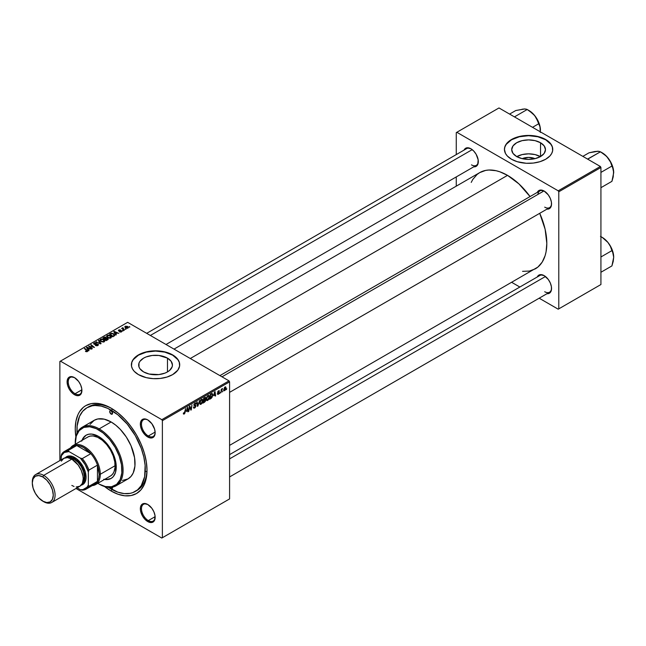 <?xml version="1.0" encoding="UTF-8"?>
<svg xmlns="http://www.w3.org/2000/svg" width="646" height="646" viewBox="0 0 646 646"><rect width="100%" height="100%" fill="white"/><g stroke="black" fill="none" stroke-linecap="round" stroke-linejoin="round"><path stroke-width="0.97" d="M522.162 158.658A10.699 6.177 180 0 1 535.033 158.658L528.598 157.414L522.162 158.658M540.395 156.615A16.885 9.747 0 0 0 516.8 156.615M540.532 142.75L540.532 156.534L535.058 158.65L528.598 159.392L522.138 158.65L516.655 156.534A16.885 9.747 180 0 1 511.713 149.646A16.885 9.747 180 0 1 522.138 140.642A16.885 9.747 180 0 1 540.532 142.75L544.19 145.915L545.474 149.646L544.19 153.377L540.532 156.534L540.532 142.75A16.885 9.747 180 0 1 545.474 149.646A16.885 9.747 180 0 1 535.058 158.65A16.885 9.747 180 0 1 516.655 156.534L512.997 153.377L511.713 149.646L512.997 145.915L516.655 142.75L522.138 140.642L528.598 139.899L535.058 140.642L540.532 142.75M552.758 149.517A24.16 13.954 0 0 0 545.684 139.778L545.684 139.52A24.16 13.954 180 0 1 552.758 149.379A24.16 13.954 180 0 1 537.843 162.267A24.16 13.954 180 0 1 511.511 159.247L517.204 161.686L526.224 163.268L533.313 163.067L539.983 161.686L545.684 159.247L549.908 155.961L551.716 153.433L552.645 150.752L552.298 146.658L549.908 142.806L547.275 140.529L543.924 138.599L537.843 136.492L526.224 135.499L517.204 137.081L509.92 140.529L506.27 144.042L504.897 146.658L504.429 149.379L505.471 153.433L507.288 155.961L511.511 159.247A24.16 13.954 180 0 1 504.429 149.379A24.16 13.954 180 0 1 519.352 136.492A24.16 13.954 180 0 1 545.684 139.52L545.684 139.778A24.16 13.954 0 0 0 519.457 136.734A24.16 13.954 0 0 0 504.437 149.517M143.614 371.918A16.885 9.747 180 0 1 138.664 365.022A16.885 9.747 180 0 1 149.089 356.019A16.885 9.747 180 0 1 167.484 358.126L167.484 371.918L164.924 373.13L158.843 374.583L149.089 374.026L143.614 371.918L139.948 368.753L138.987 366.92L138.987 363.125L139.948 361.292L143.614 358.126L146.166 356.915L152.254 355.462L158.843 355.462L167.484 358.126L171.142 361.292L172.434 365.022L172.102 366.92L169.583 370.441L167.484 371.918L167.484 358.126A16.885 9.747 180 0 1 172.434 365.022A16.885 9.747 180 0 1 162.009 374.026A16.885 9.747 180 0 1 143.614 371.918M179.709 364.893A24.16 13.954 0 0 0 172.635 355.155L172.635 354.896A24.16 13.954 180 0 1 179.709 364.756A24.16 13.954 180 0 1 164.795 377.652A24.16 13.954 180 0 1 138.462 374.623L146.303 377.652L153.183 378.645L160.265 378.443L166.943 377.062L172.635 374.623L177.876 370.101L179.596 366.129L179.249 362.035L177.876 359.418L174.226 355.906L170.875 353.976L164.795 351.868L153.183 350.875L144.155 352.458L136.871 355.906L133.221 359.418L131.849 362.035L131.501 366.129L132.422 368.809L134.239 371.337L138.462 374.623A24.16 13.954 180 0 1 131.388 364.756A24.16 13.954 180 0 1 146.303 351.868A24.16 13.954 180 0 1 172.635 354.896L172.635 355.155A24.16 13.954 0 0 0 146.408 352.11A24.16 13.954 0 0 0 131.388 364.893M148.039 504.647A9.666 5.58 -120 0 0 141.482 508.911A9.666 5.58 -120 0 0 148.314 520.587L147.748 521.572A10.473 6.048 60 0 1 140.344 508.749A10.473 6.048 60 0 1 147.748 504.478L143.63 503.541L141.587 504.72L140.481 507.167L140.481 510.502L142.508 516.049L144.914 519.287L147.748 521.572L151.858 522.509L154.588 520.248L155.008 515.548L153.901 511.834L151.858 508.289L147.748 504.478A10.473 6.048 60 0 1 155.153 517.301A10.473 6.048 60 0 1 147.748 521.572L148.314 520.587A9.666 5.58 60 0 1 141.999 512.068A9.666 5.58 60 0 1 143.485 504.324A9.666 5.58 60 0 1 148.039 504.647M74.791 377.789A9.666 5.58 -120 0 0 68.242 382.052A9.666 5.58 -120 0 0 75.073 393.729L74.5 394.714A10.473 6.048 60 0 1 67.095 381.891A10.473 6.048 60 0 1 74.5 377.619L70.39 376.683L68.347 377.862L67.095 381.891L67.66 385.484L69.267 389.191L73.055 393.721L75.945 395.384L78.618 395.651L81.339 393.39L81.767 388.69L80.661 384.968L78.618 381.431L74.5 377.619A10.473 6.048 60 0 1 81.905 390.442A10.473 6.048 60 0 1 74.5 394.714L75.073 393.729A9.666 5.58 60 0 1 68.759 385.21A9.666 5.58 60 0 1 70.236 377.466A9.666 5.58 60 0 1 74.791 377.789M148.039 420.078A9.666 5.58 -120 0 0 141.482 424.341A9.666 5.58 -120 0 0 148.314 436.018L147.748 437.003A10.473 6.048 60 0 1 140.344 424.18A10.473 6.048 60 0 1 147.748 419.9L144.914 418.915L142.508 419.383L140.481 422.589L140.481 425.924L141.587 429.647L144.914 434.718L149.194 437.673L151.858 437.931L154.588 435.67L155.153 432.723L154.588 429.13L151.858 423.719L147.748 419.9A10.473 6.048 60 0 1 155.153 432.723A10.473 6.048 60 0 1 147.748 437.003L148.314 436.018A9.666 5.58 60 0 1 141.999 427.499A9.666 5.58 60 0 1 143.485 419.755A9.666 5.58 60 0 1 148.039 420.078M81.889 389.796L75.073 393.729L81.889 389.796M155.129 516.655L148.314 520.587L155.129 516.655M155.129 432.077L148.314 436.018L155.129 432.077M219.923 375.617L539.878 190.893A9.666 5.58 60 0 1 544.433 191.216A9.666 5.58 -120 0 0 537.924 194.414M537.294 192.387A10.473 6.048 60 0 1 544.142 191.046L540.032 190.11L537.294 192.387M464.054 150.098A10.473 6.048 60 0 1 470.902 148.758L466.792 147.821L464.054 150.098M537.294 276.956A10.473 6.048 60 0 1 544.142 275.616L540.032 274.687L537.294 276.956M77.068 433.167A48.329 27.899 60 0 1 86.96 407.747L88.672 406.754A48.329 27.899 60 0 1 111.992 408.676A48.329 27.899 -120 0 0 87.832 407.279M104.127 486.188L111.128 491.025L111.984 489.539L111.128 491.025A50.743 29.296 60 0 1 104.531 486.519M75.857 436.841A50.743 29.296 60 0 1 111.128 408.167L104.127 404.921L97.393 403.387L91.191 403.637L85.757 405.648L83.391 407.295L79.482 411.793L77.972 414.603L75.929 421.192L75.243 428.879L75.929 437.358M174.016 349.115L479.736 172.603A55.572 32.09 -120 0 1 507.522 175.357L518.932 183.9L530.051 196.57A55.572 32.09 -120 0 0 507.522 175.357L190.287 358.514L507.522 175.357L499.859 171.804L496.112 170.73L488.998 170.019L485.687 170.399L479.736 172.603L477.144 174.412L472.864 179.338L471.217 182.406M522.566 271.344L529.357 271.07L535.308 268.865A55.572 32.09 -120 0 0 539.717 213.309L545.127 229.273L546.823 243.429L546.064 251.843L545.127 255.622L542.18 262.139L537.9 267.064L229.588 445.377M229.588 454.614L539.878 275.471A9.666 5.58 60 0 1 544.433 275.794M146.682 333.336L466.638 148.604A9.666 5.58 60 0 1 471.192 148.935M59.868 361.469L59.868 460.59L59.868 361.469L127.642 322.338L229.015 380.874L161.815 419.674L60.433 361.146L161.815 419.674L162.38 420.659L162.38 537.722L229.588 498.922L229.588 381.859L162.38 420.659L162.38 537.722L161.815 538.045L75.978 488.489L161.815 538.045L229.588 498.922L161.815 538.045L229.588 498.922L229.588 381.859L229.015 380.874L229.588 381.859L162.38 420.659L161.815 419.674L229.015 380.874L127.642 322.338L59.868 361.469M209.449 396.789L208.464 399.769L206.768 400.512L206.365 398.711L207.124 396.491L208.674 395.36L209.449 396.789L208.965 395.449L208.069 395.538L206.89 396.919L206.34 399.268L206.857 400.568L207.713 400.472L206.373 399.696L207.713 400.472L209.449 396.789L208.989 396.531L209.449 396.789M213.648 395.723L215.061 391.557L215.611 395.845L215.191 396.087L215.061 394.908L213.648 395.723L215.061 394.908L215.191 396.087L215.611 395.845L215.061 391.557L213.648 395.723M184.167 414.062L183.456 414.029L183.391 413.077L183.803 412.778L184.013 413.569L184.578 413.052L185.636 408.547L184.869 413.246L184.167 414.062L185.144 412.205L185.636 408.547L184.191 413.505L183.803 412.778L183.391 413.077L184.167 414.062L183.351 413.513M195.932 405.914L193.873 404.727L195.932 406.059L195.157 407.634L193.735 408.119L193.445 407.142L193.865 406.851L194.494 407.537L195.52 406.197L193.986 405.462L194.034 404.146L195.431 402.918L196.142 403.863L195.108 403.564L194.276 404.622L195.681 405.179L195.932 405.914L194.276 404.695L194.963 403.645L196.142 403.863L195.803 402.975L194.979 403.096L193.865 404.961L195.52 406.197L194.712 407.432L193.445 407.142L193.776 408.151L194.68 407.989L193.453 407.279L194.68 407.989L195.932 405.914L195.149 405.082M199.662 400.455L197.385 406.366L196.78 402.119L197.2 401.877L197.716 405.518L199.662 400.455L197.716 405.518L197.2 401.877L196.78 402.119L197.385 406.366L197.918 406.059L197.296 405.704L197.918 406.059L199.662 400.455M202.82 400.617L202.004 403.37L200.187 404.372L199.719 402.821L200.494 400.318L202.045 399.188L202.82 400.617L202.335 399.276L201.439 399.365L200.26 400.738L199.711 403.096L200.228 404.396L201.084 404.291L199.743 403.524L201.084 404.291L202.82 400.617L202.368 400.35L202.82 400.617M226.786 388.739L226.278 389.691L226.786 388.739M205.767 400.092L204.725 399.494L205.767 400.092L205.452 401.279L203.03 403.112L203.7 398.122L205.694 397.452L205.275 399.454L205.767 400.092L205.275 399.454L205.824 398.017L205.275 397.29L203.7 398.122L203.03 403.112L204.62 402.192L204.16 401.917L204.62 402.192L205.767 400.092L205.275 399.454M186.363 411.478L187.776 407.311L188.325 411.599L187.905 411.841L187.776 410.662L186.363 411.478L187.776 410.662L187.905 411.841L188.325 411.599L187.776 407.311L186.363 411.478M189.585 408.062L188.737 411.365L189.415 406.366L189.851 406.116L190.998 409.362L191.975 404.889L191.297 409.887L190.861 410.137L189.714 406.899L189.585 408.062L189.714 406.899L190.861 410.137L191.297 409.887L191.975 404.889L190.998 409.362L189.851 406.116L189.415 406.366L188.737 411.365L189.213 407.852L189.585 408.062M218.251 394.383L217.274 394.036L218.808 393.244L217.759 392.663L217.686 391.815L219.236 390.677L219.438 391.242L218.534 391.169L218.041 391.864L219.18 392.55L218.929 393.745L218.251 394.383L219.236 392.849L218.041 391.912L218.477 391.201L219.438 391.242L218.493 390.773L217.629 392.227L218.816 393.123L218.275 393.947L217.266 393.753L218.251 394.383L217.266 393.818M211.476 398.122L209.651 399.285L210.33 394.294L212.058 393.462L212.704 394.528L212.251 396.935L211.476 398.122L212.712 394.803L211.831 393.487L210.33 394.294L209.651 399.285L210.838 398.606L210.37 398.332L211.476 398.122M226.019 387.834L225.406 389.958L223.976 390.668L224.453 387.535L225.47 386.857L226.003 387.584L225.05 386.986L223.734 389.877L224.727 390.644L223.742 390.079L224.727 390.644L226.019 387.834L225.519 387.543L226.019 387.834M222.951 390.951L222.442 391.904L222.951 390.951M221.473 391.129L220.843 392.825L221.328 389.199L221.748 388.957L221.643 389.708L222.595 388.529L221.473 391.129L222.595 388.529L221.643 389.708L221.748 388.957L221.328 389.199L220.843 392.825L221.102 390.911L221.473 391.129M220.157 392.566L219.648 393.519L220.157 392.566M123.241 330.8L122.344 330.663L123.241 330.8M126.035 329.185L125.138 329.048L126.035 329.185M110.942 337.963L111.459 336.744L110.2 335.532L108.181 335.104L106.711 335.863L107.406 337.47L109.772 338.262L111.524 337.099L110.361 335.621L107.212 335.395L106.63 336.421L107.85 337.761L110.942 337.963M116.337 334.79L115.739 333.877L117.152 333.061L118.791 333.368L114.253 331.382L113.753 331.673L115.884 335.048L116.337 334.79L115.739 333.877L117.152 333.061L118.791 333.368L114.253 331.382L113.753 331.673L115.884 335.048L116.337 334.79M107.801 339.715L107.712 338.334L107.712 339.764L107.712 338.334L106.404 338.472L105.984 337.277L105.984 338.674L105.984 337.277L104.531 337.075L103.909 337.89L103.909 337.357L102.892 337.947L106.202 340.636L108.157 339.392L107.922 338.48L106.404 338.157L105.314 337.034L102.892 337.947L106.202 340.636L108.253 339.102M101.099 343.583L98.854 340.28L98.402 340.539L100.332 343.373L95.971 341.944L100.566 343.89L101.099 343.583L98.854 340.28L98.402 340.539L100.332 343.373L95.971 341.944L100.566 343.89L101.099 343.583M87.396 351.553L87.258 350.35L87.258 351.626L87.258 350.35L84.828 348.372L84.828 348.961L84.828 348.372L84.408 348.614L86.75 350.52L86.96 351.731L86.96 351.271L86.047 351.674L85.74 351.02L85.7 351.521L87.008 351.715L87.751 350.948L84.828 348.372L84.408 348.614L87.153 350.988L85.45 351.351L87.396 351.553L87.767 351.069M92.338 348.646L89.511 346.377L94.478 347.411L91.167 344.714L90.739 344.964L93.573 347.233L88.607 346.191L91.918 348.888L92.338 348.646L89.511 346.377L94.478 347.411L91.167 344.714L90.739 344.964L93.573 347.233L88.607 346.191L91.918 348.888L92.338 348.646M89.051 350.544L88.454 349.631L89.867 348.816L91.506 349.123L86.968 347.136L86.467 347.427L88.599 350.802L89.051 350.544L88.454 349.631L89.867 348.816L91.506 349.123L86.968 347.136L86.467 347.427L88.599 350.802L89.051 350.544M97.909 345.481L98.483 344.794L97.901 344.035L94.259 343.785L96.319 342.881L94.639 342.727L93.638 343.397L94.679 344.423L97.619 344.342L97.247 345.311L95.325 345.416L96.973 345.812L98.483 344.746L97.99 344.084L94.453 343.955L94.566 343.228L96.44 342.945L94.114 342.953L94.058 344.205L97.619 344.342L97.473 345.198L95.325 345.416L97.909 345.481M104.313 341.791L104.83 340.571L103.408 339.279L101.341 338.956L100.082 339.691L100.776 341.298L103.368 342.073L104.902 340.918L103.731 339.449L100.582 339.223L100.001 340.248L101.22 341.581L104.313 341.791M119.51 331.874L121.036 332.068L121.949 331.212L121.286 330.687L119.09 330.736L119.122 330.187L120.544 329.961L119.13 329.823L118.363 330.348L118.598 330.93L121.391 331.22L119.51 331.874L121.488 331.874L121.626 330.825L119.308 330.817L119.066 330.219L120.544 329.961L118.727 330.001L118.678 330.978L121.238 331.083L121.141 331.656L119.51 331.874M114.56 335.702L113.534 333.683L113.534 334.208L113.534 333.683L111.072 333.279L110.514 334.087L110.514 333.546L109.521 334.119L112.832 336.808L114.713 335.444L114.14 334.119L111.734 333.175L109.521 334.119L112.832 336.808L114.754 335.217M127.956 328.136L127.456 326.359L127.456 326.9L127.456 326.359L125.276 326.214L125.276 327.659L125.276 326.214L125.809 328.039L127.956 328.136L128.368 327.336L127.456 326.359L125.001 326.424L125.041 327.417L126.285 328.257L127.722 328.249L128.393 327.498M124.436 330.106L122.91 328.749L122.934 327.692L122.522 328.556L121.609 328.394L124.016 330.348L124.436 330.106L122.934 327.692L122.522 328.556L121.609 328.394L124.016 330.348L124.436 330.106M129.87 326.973L128.974 326.836L129.87 326.973M146.02 471.37A48.329 27.899 -120 0 0 146.868 471.782L146.02 471.37M146.997 469.303A48.329 27.899 60 0 1 136.992 490.459A48.329 27.899 60 0 1 136.128 490.928A48.329 27.899 -120 0 0 146.997 469.303M456.262 132.616L456.262 154.596L456.262 132.616L498.978 107.955L600.36 166.482L558.209 190.812L456.835 132.285L558.209 190.812L558.782 191.797L558.782 308.861L600.925 284.531L600.925 167.467L558.782 191.797L558.782 308.861L558.209 309.192L539.176 298.202L558.209 309.192L600.925 284.531L558.209 309.192L600.925 284.531L600.925 167.467L600.36 166.482L600.925 167.467L558.782 191.797L558.209 190.812L600.36 166.482L498.978 107.955L456.262 132.616M456.262 176.915L456.262 186.161L456.262 176.915M519.844 287.034L511.842 282.415L519.844 287.034M546.96 293.704L550.303 292.468L551.409 290.03L551.409 286.695L550.303 282.972L548.26 279.435L544.142 275.616A10.473 6.048 60 0 1 551.547 288.439A10.473 6.048 60 0 1 546.96 293.704M473.72 166.838L476.134 166.377L477.741 164.528L478.161 159.828L476.134 154.281L473.736 151.043L470.902 148.758A10.473 6.048 60 0 1 478.306 161.581A10.473 6.048 60 0 1 473.72 166.838M546.96 209.126L550.303 207.899L551.409 205.452L551.409 202.117L550.303 198.395L548.26 194.858L544.142 191.046A10.473 6.048 60 0 1 551.547 203.87A10.473 6.048 60 0 1 546.96 209.126M551.539 203.53A9.666 5.58 60 0 1 549.544 207.632A9.666 5.58 60 0 1 544.715 207.156A9.666 5.58 -120 0 0 551.539 203.53M478.298 161.242A9.666 5.58 60 0 1 476.304 165.352A9.666 5.58 60 0 1 471.475 164.867A9.666 5.58 -120 0 0 478.298 161.242M551.539 288.1A9.666 5.58 60 0 1 549.544 292.21A9.666 5.58 60 0 1 544.715 291.734A9.666 5.58 -120 0 0 551.539 288.1M111.128 491.025L118.121 494.271L124.856 495.805L131.057 495.555L136.5 493.544L140.957 489.838L144.276 484.589L146.319 478L147.005 470.312L146.319 461.833L144.276 452.878L140.957 443.802L136.5 434.944L131.057 426.659L124.856 419.246L118.121 413.004L111.128 408.167A50.743 29.296 60 0 1 147.005 470.312A50.743 29.296 60 0 1 111.128 491.025M155.145 432.384A9.666 5.58 60 0 1 153.15 436.494A9.666 5.58 60 0 1 148.314 436.018A9.666 5.58 -120 0 0 155.145 432.384M155.145 516.962A9.666 5.58 60 0 1 153.15 521.064A9.666 5.58 60 0 1 148.314 520.587A9.666 5.58 -120 0 0 155.145 516.962M81.905 390.103A9.666 5.58 60 0 1 79.902 394.205A9.666 5.58 60 0 1 75.073 393.729A9.666 5.58 -120 0 0 81.905 390.103M179.709 365.022L179.249 362.301L177.876 359.685L172.635 355.155L164.795 352.135L155.549 351.069L146.303 352.135L138.462 355.155L133.221 359.685L131.849 362.301L131.388 365.022M552.758 149.646L552.298 146.925L550.917 144.308L545.684 139.778L537.843 136.758L528.598 135.692L519.352 136.758L511.511 139.778L506.27 144.308L504.897 146.925L504.429 149.646M540.532 156.695L535.058 154.58L528.598 153.837L522.138 154.58L516.655 156.695M89.043 346.547L89.043 345.941L89.043 346.547M91.167 345.303L91.167 344.714L91.167 345.303M89.511 346.926L89.511 346.377L89.511 346.926M90.327 347.588L90.327 346.991L90.327 347.588M86.968 348.226L86.968 347.136L86.968 348.226M88.454 350.568L88.454 349.631L88.454 350.568M88.211 349.228L87.581 348.226L87.581 349.195L87.097 347.572L87.097 348.428L87.097 347.572L89.342 348.582L89.342 349.115L89.342 348.582L88.211 349.228L88.211 350.189L87.097 347.572L89.342 348.582L88.211 349.228M86.75 350.52L86.96 351.271M95.697 345.602L95.697 345.15L95.697 345.602M95.818 345.65L95.818 345.222L95.818 345.65M97.473 345.691L97.473 345.198L97.473 345.691M97.619 344.342L97.473 345.198M93.589 343.599L94.058 344.205M94.114 344.237L94.114 342.953L94.114 344.237M94.453 343.955L94.566 343.228M96.093 344.334L96.093 343.898L96.093 344.334M97.99 345.432L97.99 344.084L97.99 345.432M96.391 342.122L96.391 341.702L96.391 342.122M99.145 343.292L99.145 342.848L99.145 343.292M100.332 343.793L100.332 343.373L100.332 343.793M98.854 341.201L98.854 340.28L98.854 341.201M100.582 341.145L100.582 339.223L100.582 341.145M103.731 339.982L103.731 339.449L103.731 339.982M101.656 341.354L100.631 340.24L100.631 341.185L101.034 339.497L103.279 339.659L103.877 341.5L103.877 341.976L103.877 341.5L101.656 341.354L101.656 341.799L100.631 340.24L101.575 339.311L103.279 339.659L104.264 340.789L103.473 341.661L101.656 341.354M104.281 341.807L104.281 340.902L103.877 341.5M106.404 338.157L105.984 337.277M104.733 338.859L103.699 338.019L103.699 338.601L104.41 337.608L105.589 337.527L105.912 338.714L105.912 337.979L104.733 339.441L103.699 338.019L105.589 337.527L105.855 338.124L104.733 338.859M106.235 340.079L105.12 339.174L105.12 339.756L106.001 338.665L107.284 338.569L107.406 339.941L107.406 339.384L106.235 340.62L105.12 339.174L107.284 338.569L107.406 339.384L106.235 340.079M105.589 337.527L105.912 338.714M119.825 332.028L119.825 331.576L119.825 332.028M121.238 331.083L121.141 331.656M118.727 330.001L118.678 330.978M119.034 330.704L119.066 330.219M121.626 331.786L121.626 330.825L121.626 331.786M121.488 331.874L121.626 330.825M114.253 332.48L114.253 331.382L114.253 332.48M115.739 334.814L115.739 333.877L115.739 334.814M115.497 333.481L114.867 332.48L114.867 333.441L114.382 331.818L114.382 332.674L114.382 331.818L116.627 332.827L116.627 333.36L116.627 332.827L115.497 333.481L115.497 334.434L114.382 331.818L116.627 332.827L115.497 333.481M112.864 336.251L110.329 334.192L110.329 334.773L110.329 334.192L111.516 333.578L113.09 333.909L114.124 335.129L112.864 336.792L110.329 334.192L111.823 333.538L113.47 334.16L114.092 335.322L112.864 336.251M107.212 337.317L107.212 335.395L107.212 337.317M110.361 336.154L110.361 335.621L110.361 336.154M108.278 337.527L107.26 336.413L107.26 337.357L107.664 335.67L109.901 335.839L110.506 337.672L110.506 338.149L110.506 337.672L108.278 337.527L108.278 337.971L107.26 336.413L108.205 335.484L109.788 335.775L110.894 336.962L110.095 337.834L108.278 337.527M110.902 337.067L110.506 337.672M125.276 326.214L124.815 326.844M126.18 327.78L125.623 326.44L127.036 326.601L127.593 327.926L126.18 327.78L126.18 328.216L125.381 326.965L125.873 326.343L127.819 327.449L127.246 328.039L126.18 327.78M125.364 327.732L125.623 326.44M127.835 328.2L127.835 327.554L127.593 327.926M125.566 329.379L125.566 328.806L125.566 329.379M122.029 328.733L122.029 328.152L122.029 328.733M122.546 327.797L122.522 328.556M122.934 328.111L122.934 327.692L122.934 328.111M122.772 329.339L122.918 328.12M123.491 329.92L123.491 329.315L123.491 329.92M122.764 330.994L122.764 330.413L122.764 330.994M129.394 327.167L129.394 326.593L129.394 327.167M100.631 340.24L101.034 339.497M107.284 338.569L107.406 339.384M107.26 336.413L107.664 335.67M205.824 398.017L204.855 397.452L205.824 398.017L205.275 397.29M204.75 398.049L204.039 398.461L203.829 400.019L203.684 398.251L204.75 398.049L204.289 397.783L205.412 398.275L203.829 400.019L205.283 398.857L205.307 397.936L204.75 398.049L205.412 398.275M204.629 400.092L203.756 400.601L203.522 402.288L203.393 400.391L204.629 400.092L204.168 399.826L205.355 400.318L203.522 402.288L205.129 401.109L205.315 400.044L204.629 400.092L205.355 400.318M201.431 399.906L200.179 402.167L200.769 403.855L201.923 402.781L202.359 400.326L201.431 399.906L202.408 400.803L201.116 403.742L199.727 402.652L200.131 402.878L200.268 400.722L201.431 399.906L201.027 399.672L202.053 399.858M201.116 403.742L199.727 403.354M197.062 404.097L197.579 404.396L197.062 404.097M197.224 405.236L197.716 405.518L197.224 405.236M193.445 407.166L194.05 407.545M194.712 407.432L193.97 407.465M194.834 405.745L195.415 405.858M195.326 405.809L193.865 404.961L194.333 405.696M194.987 403.088L196.142 403.758L194.987 403.088M194.898 403.144L196.142 403.863L194.898 403.144M194.963 403.645L195.73 404.041M193.881 404.695L194.365 404.977M184.191 413.505L183.763 413.198M187.849 411.324L188.325 411.599L187.849 411.324M187.308 410.396L187.776 410.662L187.308 410.396M186.589 410.808L187.195 407.836L187.72 410.162L186.282 410.638L187.72 410.162L187.469 407.997L186.589 410.808M189.787 407.182L190.4 407.537L189.787 407.182M190.118 408.199L190.78 408.579L190.118 408.199M190.441 409.039L190.998 409.362L190.441 409.039M190.61 409.491L191.297 409.887L190.61 409.491M218.275 393.947L217.678 393.454M219.438 391.242L218.493 390.773M218.477 391.201L219.026 391.541M217.662 391.92L218.138 392.211M215.134 395.57L215.611 395.845L215.134 395.57M214.593 394.641L215.061 394.908L214.593 394.641M213.874 395.053L214.48 392.082L215.005 394.407L213.568 394.884L215.005 394.407L214.755 392.243L213.874 395.053M212.284 393.535L211.831 393.487M212.259 394.545L212.712 394.803L212.259 394.545M211.791 394.06L210.669 394.633L210.152 398.461L211.799 397.056L212.292 394.835L211.791 394.06L212.292 395.013L210.685 398.154L209.797 398.251L210.313 394.423L211.791 394.06L211.258 393.753L212.009 394.1L211.331 393.713M208.06 396.079L206.849 398.089L206.809 399.527L207.398 400.027L208.553 398.953L209.021 396.733L208.06 396.079L209.029 396.983L207.737 399.914L206.357 398.824L206.752 399.05L206.898 396.894L208.06 396.079L207.649 395.845L208.682 396.03M207.737 399.914L206.349 399.527M224.057 390.717L224.727 390.644M225.696 386.922L225.05 386.986M224.154 389.586L225.034 387.422L225.599 388.068L224.727 390.224L223.766 389.368L224.727 390.224L224.162 389.32L224.913 387.495L225.599 388.068L225.034 387.422M222.014 388.9L222.434 389.142L222.014 388.9M224.727 390.224L225.599 388.068M111.128 414.086A2.011 1.163 60 0 1 109.812 412.31A2.011 1.163 60 0 1 110.119 410.695A2.011 1.163 60 0 1 111.128 410.791L112.549 413.262L111.128 414.086L109.699 411.615L110.119 410.695L111.128 410.791A2.011 1.163 60 0 1 112.436 412.568A2.011 1.163 60 0 1 112.129 414.183L111.128 414.086L112.549 413.262L112.129 414.183A2.011 1.163 60 0 1 111.128 414.086M112.436 486.882L112.549 487.577L111.128 488.4A2.011 1.163 60 0 1 110.143 487.383M86.394 435.049A24.968 14.414 -120 0 0 82.526 440.063L83.592 437.899L86.112 435.202A24.968 14.414 60 0 1 98.596 436.446L105.355 441.896L111.08 449.624L114.907 458.442L116.167 464.975L115.489 472.501L113.276 476.635L111.08 478.452L108.407 479.445L103.723 479.3M81.961 440.394A24.968 14.414 60 0 1 86.112 435.202L88.785 434.217L91.837 434.096L98.596 436.446A24.968 14.414 60 0 1 114.907 458.442A24.968 14.414 60 0 1 111.08 478.452A24.968 14.414 60 0 1 104.515 479.453M75.243 443.019A33.826 19.533 60 0 1 82.252 427.208A33.826 19.533 60 0 1 99.161 428.879L98.596 429.865A33.027 19.065 60 0 1 121.949 470.312A33.027 19.065 60 0 1 98.596 483.789L99.161 484.12A33.826 19.533 -120 0 0 123.087 470.312A33.826 19.533 -120 0 0 99.161 428.879A33.826 19.533 60 0 1 121.262 458.692A33.826 19.533 60 0 1 116.078 485.8A33.826 19.533 60 0 1 99.161 484.12L105.371 486.543L111.564 486.737L116.643 484.355L120.164 479.607L121.836 472.888L121.496 464.789L119.187 456.011L115.109 447.298L109.602 439.401L103.15 433.014L96.302 428.678L89.657 426.756L83.778 427.434L79.175 430.64L76.252 436.098L75.259 444.262A33.027 19.065 60 0 1 75.243 443.35A33.027 19.065 60 0 1 98.596 429.865L99.161 428.879L111.128 421.975L99.161 428.879A33.826 19.533 -120 0 0 75.243 442.688L75.243 443.35M116.078 485.8L128.037 478.896A33.826 19.533 -120 0 0 133.221 451.788A33.826 19.533 -120 0 0 111.128 421.975L115.787 425.197L120.277 429.364L126.301 437.003L131.017 445.732L134.586 457.756L134.933 466.049L133.221 472.929L131.017 476.425L128.037 478.896L122.401 480.462M107.777 486.931L117.79 492.147L124.202 493.601L130.112 493.366L132.801 492.615L137.541 489.878L141.264 485.598L144.639 476.643L145.132 465.362L143.824 457.021L141.264 448.397L135.289 435.646L127.23 424.099L117.79 414.74L107.777 408.393L101.204 406.108L95.019 405.494L92.136 405.825L86.96 407.747A48.329 27.899 60 0 1 111.128 410.137L112.792 409.176L111.128 410.137A48.329 27.899 60 0 1 142.693 452.725A48.329 27.899 60 0 1 135.289 491.445A48.329 27.899 60 0 1 111.128 489.054A48.329 27.899 60 0 1 108.326 487.302M86.839 437.705L87.888 436.971A22.553 13.017 60 0 1 99.161 438.085A22.553 13.017 60 0 1 113.898 457.957A22.553 13.017 60 0 1 110.442 476.029L109.279 476.578M86.96 407.747L82.712 411.268L79.555 416.266L77.116 426.094L77.116 433.829M112.501 487.132A2.011 1.163 60 0 1 112.129 488.497A2.011 1.163 60 0 1 111.128 488.4L112.549 487.577L111.669 488.586L110.119 487.334M90.028 424.398L94.211 420.296L97.837 418.955L104.184 419.157L111.128 421.975A33.826 19.533 -120 0 0 94.211 420.296L82.252 427.208M97.812 483.321L98.596 483.789A33.027 19.065 60 0 1 97.812 483.321M81.703 441.153L83.915 437.027L86.112 435.202M111.362 478.282A24.968 14.414 -120 0 1 105.08 479.122L107.486 479.284L111.08 478.452M73.079 445.522A22.553 13.017 60 0 1 90.456 451.562A22.553 13.017 60 0 1 100.3 474.261L115.109 465.709L100.3 474.261A22.553 13.017 -120 0 0 88.437 449.6A22.553 13.017 -120 0 0 70.495 447.944A22.553 13.017 60 0 1 73.079 445.522L87.888 436.971L90.303 436.074L93.064 435.961L97.603 437.269L102.278 440.233L106.679 444.601L110.442 449.987L113.228 455.939L114.802 461.938L115.036 467.47L113.898 472.056L112.42 474.39L110.442 476.029L95.632 484.581A22.553 13.017 60 0 1 92.241 485.606A22.553 13.017 -120 0 0 100.3 474.261L99.161 474.261A21.746 12.557 60 0 1 97.457 481.407A21.746 12.557 60 0 1 90.828 485.227M606.328 156.098L607.967 157.899A16.215 9.359 -120 0 0 602.233 152.819L600.465 151.794L604.511 154.507L607.967 157.899L610.422 161.847L611.923 166.054L600.925 172.401L611.923 166.054L613.207 169.026L613.7 172.668L611.923 181.34L600.925 187.687L611.923 181.34L613.207 176.891L613.603 170.891L611.334 163.244L606.626 156.356L600.465 151.794L606.328 156.098M588.207 159.465L588.062 158.956L600.465 151.794L587.553 159.086L588.207 159.465M597.849 151.293L588.999 152.819L582.845 156.372L588.999 152.819L594.869 151.495L598.955 151.301L602.233 152.819M600.465 151.794L597.865 151.221L595.257 151.527M613.7 172.789L613.7 172.668A16.215 9.359 -120 0 0 607.967 157.899L610.422 161.847L612.642 167.459L613.7 172.668A16.215 9.359 -120 0 1 613.7 172.74M543.908 190.966L221.998 376.82L543.908 190.966M545.45 276.504L229.588 458.87L545.45 276.504M606.328 240.675L607.967 242.476A16.215 9.359 -120 0 0 602.233 237.389L607.967 242.476L610.422 246.417L611.923 250.624L600.925 256.979L611.923 250.624L613.207 253.603L613.7 257.245L611.923 265.91L600.925 272.265L611.923 265.91L613.207 261.469L613.7 257.245L612.828 251.674L611.334 247.822L607.967 242.476L610.422 246.417L612.642 252.029L613.7 257.245A16.215 9.359 -120 0 0 607.967 242.476L606.328 240.675M602.54 237.655L600.465 236.363L602.54 237.655M150.365 335.46L472.21 149.646L150.365 335.46M514.822 116.668L527.225 109.505L533.087 113.817L536.083 117.532L539.959 126.737L540.331 132.454L540.064 126.737L538.086 120.964L534.726 115.61L528.993 110.531L527.225 109.505L514.822 116.668L514.959 117.176L514.822 116.668M532.53 127.319L538.683 123.766L532.53 127.319M524.609 109.004L515.758 110.531L509.605 114.084L515.758 110.531L524.617 108.94L526.571 109.214L529.3 110.797L534.726 115.61A16.215 9.359 -120 0 0 528.993 110.531M540.46 130.5L540.46 130.387A16.215 9.359 -120 0 0 534.726 115.61L538.029 121.65L539.959 126.737L540.46 130.387A16.215 9.359 -120 0 1 540.46 130.452M527.225 109.505L524.617 108.94L522.016 109.239M70.115 449.35A21.746 12.557 60 0 1 76.745 445.53A21.746 12.557 60 0 1 90.828 453.662L83.786 447.621L80.161 446.031L76.745 445.53L90.828 453.662A21.746 12.557 60 0 1 97.457 465.136A21.746 12.557 60 0 1 99.161 474.261L97.457 465.136L97.457 481.407L98.733 478.193L99.161 474.261L100.3 474.261A22.553 13.017 60 0 1 95.632 484.581M86.12 489.143A21.746 12.557 60 0 1 82.284 490.161L80.37 489.708L82.284 490.161A21.746 12.557 -120 0 0 88.914 486.341A21.746 12.557 60 0 1 86.12 489.143L94.663 484.209A21.746 12.557 -120 0 0 97.457 481.407L88.914 486.341L88.341 485.106A20.938 12.088 60 0 1 80.37 489.708L77.116 487.835L80.37 489.708L82.914 489.603L86.976 487.262L88.341 485.106L88.341 471.951L88.914 470.07L97.457 465.136L97.457 481.407L88.914 486.341L88.341 485.106L88.341 471.951L85.143 464.595L80.37 458.143L68.977 451.57L68.201 450.464A21.746 12.557 -120 0 0 61.572 454.283L61.007 459.928L61.007 456.173A20.938 12.088 60 0 1 68.977 451.57L68.201 450.464L76.745 445.53L90.828 453.662L82.284 458.595L80.37 458.143L68.977 451.57L64.204 452.507L61.007 456.173L61.572 454.283A21.746 12.557 60 0 1 64.366 451.481A21.746 12.557 60 0 1 68.201 450.464L76.745 445.53A21.746 12.557 -120 0 0 72.909 446.548L64.366 451.481M97.457 465.136A21.746 12.557 -120 0 0 90.828 453.662L82.284 458.595A21.746 12.557 60 0 1 88.914 470.07L97.457 465.136M88.914 470.07A21.746 12.557 -120 0 0 82.284 458.595L80.37 458.143A20.938 12.088 60 0 1 88.341 471.951L88.914 470.07M32.308 482.497A16.11 9.302 60 0 1 35.635 474.576A16.11 9.302 60 0 1 43.694 475.375L42.781 476.95A14.818 8.559 60 0 1 53.263 495.102A14.818 8.559 60 0 1 42.781 501.159L43.694 501.684A16.11 9.302 -120 0 0 55.08 495.102A16.11 9.302 -120 0 0 43.694 475.375A16.11 9.302 60 0 1 54.216 489.571A16.11 9.302 60 0 1 51.745 502.475A16.11 9.302 60 0 1 43.694 501.684L38.768 497.921L35.368 493.334L33.099 488.093L32.3 483.006L33.099 478.831L35.368 476.223L38.768 475.561L42.781 476.95L46.787 480.188L50.186 484.775L52.463 490.015L53.263 495.102L52.463 499.277L50.186 501.885L46.787 502.548L42.781 501.159A14.818 8.559 60 0 1 32.3 483.006A14.818 8.559 60 0 1 42.781 476.95L43.694 475.375L71.827 459.128L43.694 475.375A16.11 9.302 -120 0 0 32.3 481.948L32.3 483.006M81.178 485.194A16.11 9.302 -120 0 0 85.547 472.977A16.11 9.302 -120 0 0 74.678 457.489L74.104 458.474A15.302 8.834 60 0 1 84.037 471.733A15.302 8.834 60 0 1 82.002 484.072M82.745 482.32A14.495 8.374 -120 0 0 83.092 470.466A14.495 8.374 -120 0 0 74.104 459.128L72.909 459.823L74.104 459.128A14.495 8.374 -120 0 0 68.589 457.804M51.745 502.475L79.878 486.236A16.11 9.302 -120 0 0 82.349 473.324A16.11 9.302 -120 0 0 71.827 459.128A16.11 9.302 -120 0 0 63.768 458.337L67.467 457.618L71.827 459.128L78.158 464.999L81.299 470.441L82.995 476.167L83.213 478.864L82.349 483.394L79.878 486.236L76.188 486.955M61.305 461.171L63.768 458.337L35.635 474.576M74.048 486.47L71.827 485.437M65.206 457.869L68.347 456.052L72.449 456.456L76.898 459.023L82.728 465.992L85.199 471.685L86.063 477.216L85.845 479.655L84.142 483.418L81 485.227M66.449 457.715L69.962 457.037L74.104 458.474L78.247 461.817L81.759 466.549L84.101 471.96L84.925 477.216L84.101 481.52L81.759 484.225M82.631 482.465L83.576 480.971L84.36 476.885L83.576 471.911L81.356 466.783L78.029 462.294L74.104 459.128L70.18 457.764L68.411 457.836M66.708 457.578A15.302 8.834 60 0 1 74.104 458.474L74.678 457.489A16.11 9.302 -120 0 0 65.319 457.731M87.153 351.004L87.153 351.666M97.877 344.722L97.877 345.505M94.219 343.648L94.219 344.286M100.623 340.119L100.623 341.177M107.624 339.021L107.624 339.82M121.416 331.325L121.416 331.915M118.872 330.477L118.872 331.067M114.124 335.129L114.124 336.065M107.252 336.291L107.252 337.349M110.902 337.075L110.902 337.979M205.258 397.896L204.677 397.556M205.218 399.931L204.596 399.575M202.053 399.85L201.326 399.438M195.375 405.833L193.865 404.953M195.528 403.564L194.85 403.177M194.398 404.994L193.881 404.703M183.892 413.545L183.367 413.238M217.855 394.003L217.339 393.705M218.703 392.857L217.629 392.243M218.873 391.145L218.364 390.854M208.674 396.03L207.955 395.61M225.381 387.39L224.881 387.099M224.372 390.257L223.734 389.893M136.992 490.459L135.289 491.445M611.657 163.955L608.766 158.94M549.544 207.632L229.588 392.364M229.588 476.934L550.99 291.378M600.465 236.371L602.233 237.389M611.657 248.532L608.766 243.518M166.014 344.496L476.304 165.352M535.526 116.66L538.417 121.666M43.694 501.684L42.781 501.159"/></g></svg>
